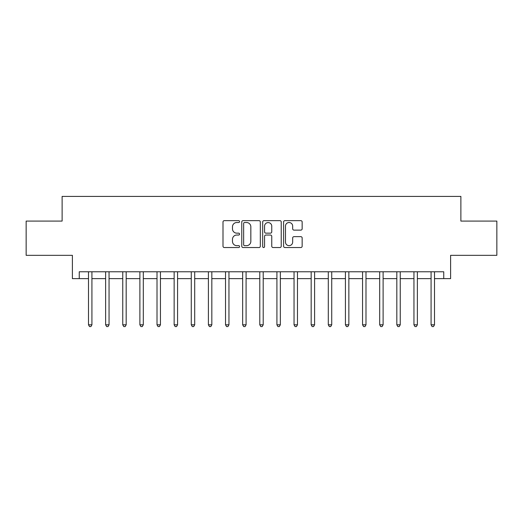 <?xml version="1.0" encoding="UTF-8"?>
<svg xmlns="http://www.w3.org/2000/svg" width="523" height="523" viewBox="0 0 523 523"><rect width="100%" height="100%" fill="white"/><g stroke="black" fill="none" stroke-linecap="round" stroke-linejoin="round"><path stroke-width="0.78" d="M239.573 221.582A0.941 0.941 0 0 0 238.632 220.641L224.341 220.641A1.347 1.347 0 0 0 223.001 221.987L223.001 246.202A1.347 1.347 0 0 0 224.341 247.542L238.632 247.542A0.941 0.941 0 0 0 239.573 246.601A0.941 0.941 0 0 0 238.632 245.66L236.782 245.66A4.302 4.302 0 0 1 232.48 241.358L232.48 239.338A4.302 4.302 0 0 1 236.782 235.036L238.632 235.036A0.941 0.941 0 0 0 239.573 234.095A0.941 0.941 0 0 0 238.632 233.153L236.782 233.153A4.302 4.302 0 0 1 232.48 228.845L232.48 226.832A4.302 4.302 0 0 1 236.782 222.523L238.632 222.523A0.941 0.941 0 0 0 239.573 221.582M300.81 230.127A1.347 1.347 0 0 0 302.157 228.78L302.157 221.987A1.347 1.347 0 0 0 300.81 220.641L284.937 220.641A1.347 1.347 0 0 0 283.59 221.987L283.59 246.202A1.347 1.347 0 0 0 284.937 247.542L300.81 247.542A1.347 1.347 0 0 0 302.157 246.202L302.157 237.998A1.347 1.347 0 0 0 300.81 236.651L294.018 236.651A1.347 1.347 0 0 0 292.671 237.998L292.671 242.064A3.596 3.596 0 0 1 289.075 245.66A3.596 3.596 0 0 1 285.473 242.064L285.473 226.126A3.596 3.596 0 0 1 289.075 222.523A3.596 3.596 0 0 1 292.671 226.126L292.671 228.78A1.347 1.347 0 0 0 294.018 230.127L300.81 230.127M79.248 278.628L79.248 271.777L443.752 271.777L443.752 278.628L450.604 278.628L450.604 255.335L496.85 255.335L496.85 221.079L460.881 221.079L460.881 196.413L62.119 196.413L62.119 221.079L26.15 221.079L26.15 255.335L72.396 255.335L72.396 278.628L88.498 278.628M260.323 221.987A1.347 1.347 0 0 0 258.977 220.641L243.103 220.641A1.347 1.347 0 0 0 241.763 221.987L241.763 246.202A1.347 1.347 0 0 0 243.103 247.542L258.977 247.542A1.347 1.347 0 0 0 260.323 246.202L260.323 221.987M264.023 220.641L279.897 220.641A1.347 1.347 0 0 1 281.237 221.987L281.237 246.202A1.347 1.347 0 0 1 279.897 247.542L273.104 247.542A1.347 1.347 0 0 1 271.757 246.202L271.757 236.383A1.347 1.347 0 0 0 270.411 235.036L265.906 235.036A1.347 1.347 0 0 0 264.56 236.383L264.56 246.601A0.941 0.941 0 0 1 263.618 247.542A0.941 0.941 0 0 1 262.677 246.601L262.677 221.987A1.347 1.347 0 0 1 264.023 220.641M91.924 278.628L105.626 278.628M109.052 278.628L122.755 278.628M126.18 278.628L139.883 278.628M143.309 278.628L157.011 278.628M160.437 278.628L174.146 278.628M177.572 278.628L191.274 278.628M194.7 278.628L208.402 278.628M211.828 278.628L225.531 278.628M228.956 278.628L242.659 278.628M246.085 278.628L259.787 278.628M263.213 278.628L276.915 278.628M280.341 278.628L294.044 278.628M297.469 278.628L311.172 278.628M314.598 278.628L328.3 278.628M331.726 278.628L345.428 278.628M348.854 278.628L362.563 278.628M365.989 278.628L379.691 278.628M383.117 278.628L396.82 278.628M400.245 278.628L413.948 278.628M417.374 278.628L431.076 278.628M434.502 278.628L443.752 278.628M244.587 222.523A0.941 0.941 0 0 0 243.646 223.465L243.646 244.718A0.941 0.941 0 0 0 244.587 245.66L246.536 245.66A4.302 4.302 0 0 0 250.837 241.358L250.837 226.832A4.302 4.302 0 0 0 246.536 222.523L244.587 222.523M271.757 226.191A3.596 3.596 0 0 0 268.155 222.595A3.596 3.596 0 0 0 264.56 226.191L264.56 231.807A1.347 1.347 0 0 0 265.906 233.153L270.411 233.153A1.347 1.347 0 0 0 271.757 231.807L271.757 226.191M92.094 271.777L92.022 271.953A1.373 1.373 0 0 0 91.924 272.463L91.924 324.809L88.498 324.809L88.498 272.463A1.373 1.373 0 0 0 88.4 271.953L88.328 271.777M91.924 324.809L90.897 326.587L89.525 326.587L88.498 324.809M109.222 271.777L109.15 271.953A1.373 1.373 0 0 0 109.052 272.463L109.052 324.809L105.626 324.809L105.626 272.463A1.373 1.373 0 0 0 105.528 271.953L105.456 271.777M109.052 324.809L108.026 326.587L106.653 326.587L105.626 324.809M126.35 271.777L126.278 271.953A1.373 1.373 0 0 0 126.18 272.463L126.18 324.809L122.755 324.809L122.755 272.463A1.373 1.373 0 0 0 122.657 271.953L122.585 271.777M126.18 324.809L125.154 326.587L123.781 326.587L122.755 324.809M143.479 271.777L143.413 271.953A1.373 1.373 0 0 0 143.309 272.463L143.309 324.809L139.883 324.809L139.883 272.463A1.373 1.373 0 0 0 139.785 271.953L139.719 271.777M143.309 324.809L142.282 326.587L140.916 326.587L139.883 324.809M160.607 271.777L160.541 271.953A1.373 1.373 0 0 0 160.437 272.463L160.437 324.809L157.011 324.809L157.011 272.463A1.373 1.373 0 0 0 156.913 271.953L156.848 271.777M160.437 324.809L159.41 326.587L158.044 326.587L157.011 324.809M177.735 271.777L177.67 271.953A1.373 1.373 0 0 0 177.572 272.463L177.572 324.809L174.146 324.809L174.146 272.463A1.373 1.373 0 0 0 174.041 271.953L173.976 271.777M177.572 324.809L176.539 326.587L175.172 326.587L174.146 324.809M194.863 271.777L194.798 271.953A1.373 1.373 0 0 0 194.7 272.463L194.7 324.809L191.274 324.809L191.274 272.463A1.373 1.373 0 0 0 191.17 271.953L191.104 271.777M194.7 324.809L193.667 326.587L192.301 326.587L191.274 324.809M211.998 271.777L211.926 271.953A1.373 1.373 0 0 0 211.828 272.463L211.828 324.809L208.402 324.809L208.402 272.463A1.373 1.373 0 0 0 208.304 271.953L208.232 271.777M211.828 324.809L210.802 326.587L209.429 326.587L208.402 324.809M229.126 271.777L229.054 271.953A1.373 1.373 0 0 0 228.956 272.463L228.956 324.809L225.531 324.809L225.531 272.463A1.373 1.373 0 0 0 225.433 271.953L225.361 271.777M228.956 324.809L227.93 326.587L226.557 326.587L225.531 324.809M246.255 271.777L246.183 271.953A1.373 1.373 0 0 0 246.085 272.463L246.085 324.809L242.659 324.809L242.659 272.463A1.373 1.373 0 0 0 242.561 271.953L242.489 271.777M246.085 324.809L245.058 326.587L243.685 326.587L242.659 324.809M263.383 271.777L263.311 271.953A1.373 1.373 0 0 0 263.213 272.463L263.213 324.809L259.787 324.809L259.787 272.463A1.373 1.373 0 0 0 259.689 271.953L259.617 271.777M263.213 324.809L262.186 326.587L260.814 326.587L259.787 324.809M280.511 271.777L280.439 271.953A1.373 1.373 0 0 0 280.341 272.463L280.341 324.809L276.915 324.809L276.915 272.463A1.373 1.373 0 0 0 276.817 271.953L276.745 271.777M280.341 324.809L279.315 326.587L277.942 326.587L276.915 324.809M297.639 271.777L297.567 271.953A1.373 1.373 0 0 0 297.469 272.463L297.469 324.809L294.044 324.809L294.044 272.463A1.373 1.373 0 0 0 293.946 271.953L293.874 271.777M297.469 324.809L296.443 326.587L295.07 326.587L294.044 324.809M314.768 271.777L314.696 271.953A1.373 1.373 0 0 0 314.598 272.463L314.598 324.809L311.172 324.809L311.172 272.463A1.373 1.373 0 0 0 311.074 271.953L311.002 271.777M314.598 324.809L313.571 326.587L312.198 326.587L311.172 324.809M331.896 271.777L331.83 271.953A1.373 1.373 0 0 0 331.726 272.463L331.726 324.809L328.3 324.809L328.3 272.463A1.373 1.373 0 0 0 328.202 271.953L328.137 271.777M331.726 324.809L330.699 326.587L329.333 326.587L328.3 324.809M349.024 271.777L348.959 271.953A1.373 1.373 0 0 0 348.854 272.463L348.854 324.809L345.428 324.809L345.428 272.463A1.373 1.373 0 0 0 345.33 271.953L345.265 271.777M348.854 324.809L347.828 326.587L346.461 326.587L345.428 324.809M366.152 271.777L366.087 271.953A1.373 1.373 0 0 0 365.989 272.463L365.989 324.809L362.563 324.809L362.563 272.463A1.373 1.373 0 0 0 362.459 271.953L362.393 271.777M365.989 324.809L364.956 326.587L363.59 326.587L362.563 324.809M383.281 271.777L383.215 271.953A1.373 1.373 0 0 0 383.117 272.463L383.117 324.809L379.691 324.809L379.691 272.463A1.373 1.373 0 0 0 379.587 271.953L379.521 271.777M383.117 324.809L382.084 326.587L380.718 326.587L379.691 324.809M400.415 271.777L400.343 271.953A1.373 1.373 0 0 0 400.245 272.463L400.245 324.809L396.82 324.809L396.82 272.463A1.373 1.373 0 0 0 396.722 271.953L396.65 271.777M400.245 324.809L399.219 326.587L397.846 326.587L396.82 324.809M417.544 271.777L417.472 271.953A1.373 1.373 0 0 0 417.374 272.463L417.374 324.809L413.948 324.809L413.948 272.463A1.373 1.373 0 0 0 413.85 271.953L413.778 271.777M417.374 324.809L416.347 326.587L414.974 326.587L413.948 324.809M434.672 271.777L434.6 271.953A1.373 1.373 0 0 0 434.502 272.463L434.502 324.809L431.076 324.809L431.076 272.463A1.373 1.373 0 0 0 430.978 271.953L430.906 271.777M434.502 324.809L433.475 326.587L432.103 326.587L431.076 324.809"/></g></svg>
